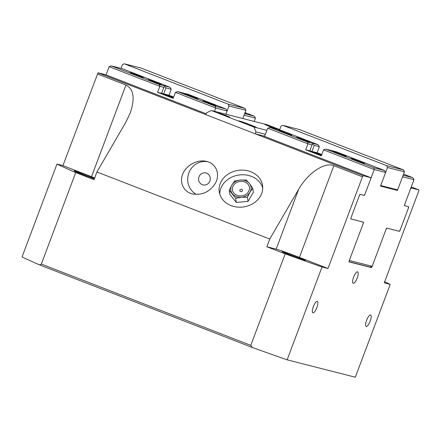 <?xml version="1.0" encoding="UTF-8"?>
<svg xmlns="http://www.w3.org/2000/svg" width="441" height="441" viewBox="0 0 441 441"><rect width="100%" height="100%" fill="white"/><g stroke="black" fill="none" stroke-linecap="round" stroke-linejoin="round"><path stroke-width="0.66" d="M94.683 177.949A19.707 0.678 20.6 0 0 91.508 176.698L62.92 165.607L98.034 72.798L105.647 74.738L206.217 113.772M262.875 135.762L370.727 177.624L370.638 179.096L364.994 194.117L364.057 195.38L360.165 194.387A1.169 0.347 111.2 0 0 359.415 195.391L350.997 217.788A1.169 0.347 111.2 0 0 350.915 218.962L363.274 222.115L363.186 223.587L349.222 260.73A1.169 0.347 111.2 0 0 349.14 261.91A1.169 0.347 111.2 0 0 349.151 261.91L371.316 267.56A1.169 0.347 111.2 0 0 372.066 266.557L386.029 229.408L386.961 228.151L399.314 231.299A1.169 0.347 111.2 0 0 400.064 230.296L408.482 207.898A1.169 0.347 111.2 0 0 408.564 206.724L404.662 205.726L404.755 204.255L410.4 189.233L411.337 187.976L418.95 189.917L418.718 191.151L384.26 282.83L390.219 284.351L355.314 377.215L287.13 359.834L322.035 266.97L327.999 268.492L362.458 176.813L363.114 175.683L370.727 177.624M98.034 72.798L363.114 175.683M287.13 359.834A189.768 6.521 -159.4 0 1 252.313 347.469L39.607 264.909A189.768 6.521 -159.4 0 1 22.05 256.943L56.955 164.085A189.768 6.521 20.6 0 0 75.714 172.569L94.032 179.68L96.926 171.968L269.749 239.05L298.618 189.382C307.89 173.015 324.692 161.737 333.87 165.717L362.458 176.813M62.92 165.607L56.955 164.085M410.929 187.816L411.337 187.976M411.26 186.934L418.95 189.917M370.181 321.142A6.13 1.819 111.2 0 0 370.622 314.973A6.13 1.819 111.2 0 0 366.708 320.034A6.13 1.819 111.2 0 0 366.184 326.406A6.13 1.819 111.2 0 0 370.181 321.142M316.881 307.559A6.13 1.819 111.2 0 0 317.327 301.39A6.13 1.819 111.2 0 0 313.408 306.445A6.13 1.819 111.2 0 0 312.889 312.823A6.13 1.819 111.2 0 0 316.881 307.559M357.188 278.028A6.13 1.819 111.2 0 0 357.629 271.86A6.13 1.819 111.2 0 0 353.71 276.915A6.13 1.819 111.2 0 0 353.191 283.287A6.13 1.819 111.2 0 0 357.188 278.028M94.572 178.241A12.409 0.424 20.6 0 0 89.391 176.163A12.409 0.424 20.6 0 0 74.182 170.876A12.409 0.424 20.6 0 0 81.524 174.063A12.409 0.424 20.6 0 0 94.374 178.77M297.295 256.855A12.409 0.424 20.6 0 0 282.086 251.574A12.409 0.424 20.6 0 0 293.552 256.337A12.409 0.424 20.6 0 0 305.315 260.306A12.409 0.424 20.6 0 0 297.295 256.855M390.219 284.351A189.768 6.521 20.6 0 0 384.668 281.744M327.999 268.492L299.411 257.395A19.707 0.678 20.6 0 0 276.16 249.132L266.855 246.762L285.173 253.867A189.768 6.521 20.6 0 0 322.035 266.97M285.173 253.867L250.78 345.364A219.993 143.093 36.7 0 1 252.313 347.469M39.607 264.909A219.993 143.093 36.7 0 1 41.322 264.065L75.714 172.569M41.322 264.065L250.78 345.364M266.855 246.762L269.749 239.05M97.378 73.928L125.966 85.019C133.739 89.054 135.172 98.36 130.266 112.94L125.795 122.306L96.926 171.968M250.753 171.72A21.896 18.472 -8 0 0 228.388 173.98A21.896 18.472 -8 0 0 219.232 191.714A21.896 18.472 -8 0 0 243.498 206.939A21.896 18.472 -8 0 0 262.593 185.589A21.896 18.472 -8 0 0 250.753 171.72M215.109 183.732C209.37 192.111 201.757 195.506 192.276 193.908C183.401 191.719 179.04 182.133 182.982 173.462C186.786 164.763 197.937 159.124 206.752 161.445C216.399 163.644 220.577 174.79 215.109 183.732M207.766 161.737A17.519 16.714 -75.7 0 0 188.704 173.319A17.519 16.714 -75.7 0 0 196.405 194.448M262.748 187.943A21.896 18.472 -8 0 0 251.414 176.378A21.896 18.472 -8 0 0 219.739 194.018M252.732 188.103L250.008 192.182A10.22 8.622 -8 0 0 249.441 183.572L252.732 188.103L253.321 192.276L248.018 201.399L236.271 202.43L229.827 194.338L229.237 190.17L231.817 185.121A10.22 8.622 -8 0 0 232.39 193.731A10.22 8.622 -8 0 0 241.486 197.259A10.22 8.622 -8 0 0 250.008 192.182L247.429 197.232L241.486 197.259L235.681 198.263L229.237 190.17M248.018 201.399L247.429 197.232M236.271 202.43L235.681 198.263M231.817 185.121L234.54 181.047L240.345 180.044A10.22 8.622 -8 0 0 231.817 185.121M240.345 180.044L246.287 180.016L249.441 183.572A10.22 8.622 -8 0 0 240.345 180.044M244.772 182.012A8.588 7.243 172 0 1 245.604 194.542A8.588 7.243 172 0 1 232.363 189.404A8.588 7.243 172 0 1 244.772 182.012M239.821 190.275A1.378 1.158 172 0 1 241.971 189.47A1.378 1.158 172 0 1 240.714 191.559A1.378 1.158 172 0 1 239.821 190.275M404.524 205.671L404.573 205.704A1.169 0.347 -68.8 0 1 404.562 205.704A1.169 0.347 -68.8 0 1 404.651 204.525L413.989 179.674L412.782 177.695L403.14 175.237M209.91 181.053A6.13 5.849 -75.7 0 0 205.969 172.993A6.13 5.849 -75.7 0 0 198.781 177.491A6.13 5.849 -75.7 0 0 202.937 184.878A6.13 5.849 -75.7 0 0 209.91 181.053M317.123 152.735L319.378 146.726L314.185 145.403L311.925 151.412L317.123 152.735L321.792 154.548M279.555 129.886L280.95 126.176L282.758 125.316L386.707 165.662L387.496 167.53L380.517 186.108L397.435 190.418L380.539 186.041M380.721 185.556L397.639 189.873L396.911 190.214M387.496 167.53L404.414 171.847L397.639 189.873M404.414 171.847L403.631 169.972L299.682 129.626L282.758 125.316M386.707 165.662L403.631 169.972M413.989 179.674L402.567 176.764L397.435 190.418M384.442 170.469L373.863 167.778L374.227 169.537L385.649 172.448L384.442 170.469L336.362 151.809L325.789 149.113L323.551 149.868L321.291 155.877L305.701 149.824L309.814 150.872L312.151 144.538C312.432 143.865 313.11 144.152 314.185 145.403M309.836 150.816A9.487 0.325 -159.4 0 1 311.925 151.412M305.701 149.824L307.956 143.816L267.676 128.182L269.914 127.427L280.487 130.123L318.17 144.747L319.378 146.726M318.17 144.747L307.598 142.052L307.956 143.816L312.068 144.863M321.45 155.464L311.853 151.621L321.605 155.05M278.569 130.167L291.677 135.172L284.875 132.879L278.569 130.167M296.765 137.228L309.869 142.234L303.066 139.94L296.765 137.228M333.148 151.351L346.257 156.357L339.449 154.063L333.148 151.351M351.339 158.413L364.448 163.418L357.64 161.125L351.339 158.413M269.914 127.427L307.598 142.052M267.676 128.182L265.008 135.282A1.169 1.114 104.3 0 1 263.558 135.971L263.299 135.872M403.559 174.118L412.782 177.695M323.551 149.868L374.227 169.537L370.638 179.09M364.988 194.128L364.883 194.393A1.169 0.347 -68.8 0 1 364.139 195.396L364.057 195.38M359.316 195.655L360.247 194.404M350.871 218.934L351.097 217.523M351.008 218.99L363.367 222.137A1.169 0.347 -68.8 0 1 363.285 223.311L363.186 223.581M408.465 206.697L408.377 208.169L400.163 230.02L399.226 231.277L386.867 228.129A1.169 0.347 -68.8 0 0 386.129 229.138L372.165 266.281L349.327 260.46M325.789 149.113L373.863 167.778M372.165 266.281L369.927 267.037L349.035 261.706M242.804 118.53L245.891 110.316L245.108 108.447L141.159 68.101L124.235 63.785L228.184 104.131L228.973 106.005L225.886 114.219M121.032 68.355L122.427 64.651L124.235 63.785M245.108 108.447L228.184 104.131M245.891 110.316L228.973 106.005M173.666 97.053L168.991 95.239L171.251 89.231L165.965 87.886L163.705 93.894A9.487 0.325 -159.4 0 0 161.61 93.299M244.617 113.706L254.259 116.165L255.466 118.144L244.044 115.233L242.804 118.535M163.848 87.346L159.829 86.32L109.153 66.652L111.391 65.902L121.964 68.592L170.044 87.257L159.466 84.562L159.829 86.32L157.569 92.329L161.588 93.354L163.925 87.02C164.212 86.348 164.89 86.634 165.965 87.886M170.044 87.257L171.251 89.231M157.569 92.329L173.164 98.382L175.424 92.373L177.657 91.623L188.235 94.319L225.919 108.944L227.126 110.923L215.704 108.012L214.464 111.308M168.991 95.239L163.705 93.894M173.319 97.968L163.727 94.126L173.478 97.555M215.991 105.879L202.882 100.873L209.684 103.166L215.991 105.879M197.8 98.817L184.691 93.812L191.493 96.105L197.8 98.817M161.412 84.694L148.303 79.689L155.111 81.987L161.412 84.694M143.22 77.633L130.112 72.627L136.919 74.926L143.22 77.633M244.904 112.946L245.929 113.469L244.81 113.194M254.259 116.165L245.036 112.587M255.466 118.144L254.225 121.446M225.919 108.944L215.34 106.248L215.704 108.012L175.424 92.373M215.34 106.248L177.657 91.623M159.466 84.562L111.391 65.902M109.153 66.652L106.055 74.893M276.584 129.13A9.344 0.32 -159.4 0 1 264.639 124.334A9.344 0.32 -159.4 0 1 276.094 128.298A9.344 0.32 -159.4 0 1 279.622 129.709M250.411 124.869A9.344 0.32 -159.4 0 1 256.442 127.477A9.344 0.32 -159.4 0 1 247.594 124.478A9.344 0.32 -159.4 0 1 238.961 120.906A9.344 0.32 -159.4 0 1 250.411 124.869M266.866 130.343L253.939 127.047L255.978 131.909L265.372 134.307M255.978 131.909L255.262 133.821L205.886 114.66L206.603 112.747L211.316 110.509L253.939 127.047M279.666 129.593L267.152 124.737L211.316 110.509M226.007 115.531L229.783 117.157L224.243 115.288L218.852 113.045L226.007 115.531M255.262 133.821L263.972 136.043M274.291 128.05L271.221 126.865M271.276 126.721L274.363 127.857M276.81 129.185A8.759 0.303 -159.4 0 1 265.184 124.527A8.759 0.303 -159.4 0 1 265.587 124.583A8.759 0.303 -159.4 0 1 271.783 126.688A8.759 0.303 -159.4 0 1 279.611 129.737M248.608 124.621L245.543 123.436M245.593 123.298L248.68 124.428M239.91 121.154A8.759 0.303 -159.4 0 1 249.044 124.362A8.759 0.303 -159.4 0 1 255.907 127.262A8.759 0.303 -159.4 0 1 247.599 124.461A8.759 0.303 -159.4 0 1 239.507 121.099A8.759 0.303 -159.4 0 1 239.91 121.154M229.077 116.948L219.315 113.221L229.077 116.948M369.944 267.031L371.316 267.56M371.735 266.425L372.066 266.557M91.508 176.698L125.966 85.019M276.16 249.132L298.618 189.382M299.411 257.395L333.87 165.717M241.971 189.47A1.516 1.516 0 0 0 240.125 189.729"/></g></svg>
